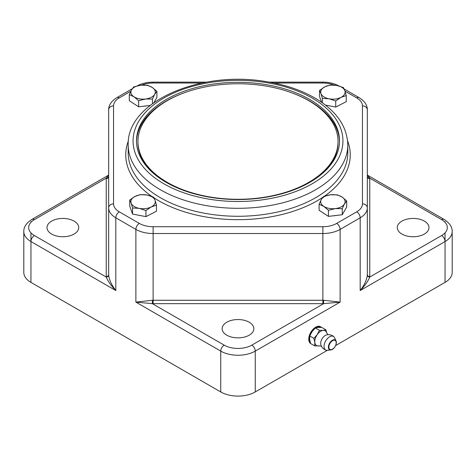 <?xml version="1.0" encoding="UTF-8"?>
<svg xmlns="http://www.w3.org/2000/svg" width="476" height="476" viewBox="0 0 476 476"><rect width="100%" height="100%" fill="white"/><g stroke="black" fill="none" stroke-linecap="round" stroke-linejoin="round"><path stroke-width="0.71" d="M167.255 182.362A100.043 57.763 180 0 1 137.957 141.521A100.043 57.763 180 0 1 238 83.758A100.043 57.763 180 0 1 338.043 141.521A100.043 57.763 180 0 1 276.288 194.886A100.043 57.763 180 0 1 167.255 182.362M152.57 172.574A100.043 57.763 180 0 1 137.957 142.514L137.957 141.521M338.043 141.521L338.043 142.514A100.043 57.763 180 0 1 323.43 172.574M335.354 208.589L328.452 210.297L323.775 206.364A12.203 7.045 -0 0 0 335.354 208.589A12.203 7.045 -0 0 0 344.475 203.912L342.256 208.661L335.354 208.589M319.098 204.216L321.324 199.468A12.203 7.045 -0 0 0 323.775 206.364L319.098 204.216L319.098 210.297L328.452 216.378L328.452 210.297M323.543 196.499L330.445 194.791A12.203 7.045 -0 0 0 321.324 199.468L323.543 196.499M342.024 197.01L346.701 200.943L344.475 203.912A12.203 7.045 -0 0 0 342.024 197.01A12.203 7.045 -0 0 0 330.445 194.791L337.347 194.862L342.024 197.01M342.256 208.661L342.256 214.741L346.701 207.024L346.701 200.943M342.256 214.741L328.452 216.378M336.467 215.432A10.615 6.128 180 0 1 333.557 215.777M140.646 85.21L147.548 85.281L152.225 87.435A12.203 7.045 0 0 0 140.646 85.21A12.203 7.045 0 0 0 131.525 89.887L133.744 86.918L140.646 85.21M156.901 91.362L154.676 94.331A12.203 7.045 0 0 0 152.225 87.435L156.901 91.362L156.901 97.449L153.938 102.584M152.457 99.079L145.555 99.008A12.203 7.045 0 0 0 154.676 94.331L152.457 99.079L152.457 103.661M133.976 96.789L129.299 94.635L131.525 89.887A12.203 7.045 0 0 0 133.976 96.789A12.203 7.045 0 0 0 145.555 99.008L138.653 100.716L133.976 96.789M150.124 105.44L138.653 106.802L129.299 100.722L129.299 94.635M138.653 106.802L138.653 100.716M146.667 105.85A10.615 6.128 180 0 1 143.758 106.196M323.579 300.261L323.65 303.658L340.126 302.117L323.579 300.261A24.401 14.09 180 0 1 322.871 300.267L322.871 303.664A26.84 15.5 0 0 0 323.65 303.658L251.804 345.142A4.879 2.82 60 0 1 255.255 351.115L340.126 302.117L340.126 229.396L360.183 217.818A24.401 14.09 0 0 0 367.329 207.857L367.329 109.855C367.448 105.285 364.729 101.221 359.172 97.657A4.879 2.82 -60 0 0 356.732 97.901A19.522 11.269 180 0 1 362.45 105.868A4.879 3.986 -0 0 1 367.329 109.855M153.129 303.664L153.129 233.52L322.871 233.52L322.871 300.267L153.129 300.267A24.401 14.09 180 0 1 152.421 300.261L152.35 303.658A26.84 15.5 0 0 0 153.129 303.664L322.871 303.664M152.421 300.261L135.874 302.117L152.35 303.658L224.196 345.142A4.879 2.82 120 0 0 220.745 351.115A24.401 14.09 0 0 0 255.255 351.115L255.255 391.962L327.411 350.3M108.683 275.009A2.439 1.993 -2.9 0 1 106.243 277.038C107.897 281.209 111.092 285.707 115.817 290.538C111.503 284.886 109.123 279.709 108.683 275.009A24.401 14.09 180 0 1 108.671 274.598L108.671 176.596A2.439 1.993 -0 0 1 106.231 178.589L106.231 276.592A26.84 15.5 0 0 0 106.243 277.038L34.397 235.56A4.879 2.82 120 0 0 30.946 241.54L115.817 290.538L115.817 217.818L135.874 229.396A24.401 14.09 0 0 0 153.129 233.52L153.129 226.719A19.522 11.269 180 0 1 139.325 223.417A4.879 2.82 120 0 0 135.874 229.396L135.874 302.117L220.745 351.115L220.745 391.962A24.401 14.09 0 0 0 255.255 391.962M108.671 176.37A2.439 1.993 2.9 0 1 106.243 178.143A26.84 15.5 0 0 0 106.231 178.589M108.671 175.132L106.243 178.143L34.397 219.62A4.879 2.82 -120 0 0 31.957 219.382C26.388 222.958 23.669 227.022 23.8 231.574A24.401 14.09 0 0 0 30.946 241.54L30.946 232.859M139.325 223.417L119.268 211.838A19.522 11.269 180 0 1 113.55 203.871L113.55 105.868A4.879 3.986 0 0 0 108.671 109.855L108.671 274.598A2.439 1.993 0 0 1 106.231 276.592M367.329 176.37A2.439 1.993 177.1 0 0 369.757 178.143L367.329 175.132M369.769 178.589A2.439 1.993 180 0 1 367.329 176.596L367.329 274.598A2.439 1.993 180 0 0 369.769 276.592L369.769 178.589A26.84 15.5 0 0 0 369.757 178.143L441.603 219.62A4.879 2.82 -60 0 1 444.043 219.382L367.329 175.091M367.329 274.598A24.401 14.09 180 0 1 367.317 275.009A2.439 1.993 -177.1 0 0 369.757 277.038A26.84 15.5 0 0 0 369.769 276.592M367.317 275.009C366.877 279.704 364.497 284.88 360.183 290.538C364.913 285.701 368.103 281.203 369.757 277.038L441.603 235.56A4.879 2.82 60 0 1 445.054 241.54A24.401 14.09 0 0 0 452.2 231.574C452.355 227.058 449.636 222.994 444.043 219.382M226.784 335.175A15.863 9.157 180 0 1 222.137 328.702A15.863 9.157 180 0 1 238 319.545A15.863 9.157 180 0 1 253.863 328.702A15.863 9.157 180 0 1 244.069 337.163A15.863 9.157 180 0 1 226.784 335.175M51.652 234.067A15.863 9.157 180 0 1 47.005 227.593A15.863 9.157 180 0 1 62.868 218.436A15.863 9.157 180 0 1 78.73 227.593A15.863 9.157 180 0 1 68.937 236.048A15.863 9.157 180 0 1 51.652 234.067M401.917 234.067A15.863 9.157 180 0 1 397.27 227.593A15.863 9.157 180 0 1 413.132 218.436A15.863 9.157 180 0 1 428.995 227.593A15.863 9.157 180 0 1 419.201 236.048A15.863 9.157 180 0 1 401.917 234.067M335.729 345.499L445.054 282.381A24.401 14.09 0 0 0 452.2 272.421L452.2 231.574M310.935 343.726A9.758 5.635 -60 0 1 310.763 343.63A9.758 5.635 -60 0 1 310.596 343.529A9.758 5.635 -60 0 1 308.745 339.162A9.758 5.635 -60 0 1 313.006 329.338A9.758 5.635 -60 0 1 320.526 326.726A9.758 5.635 -60 0 1 321.377 327.428M23.8 231.574L23.8 272.421A24.401 14.09 0 0 0 30.946 282.381L220.745 391.962M320.306 326.607A9.758 5.635 -60 0 1 321.133 327.411M321.407 346.129L318.807 345.903A8.538 4.933 -60 0 1 318.42 345.951A8.538 4.933 -60 0 1 314.82 342.428A8.538 4.933 -60 0 1 317.224 334.64A8.538 4.933 -60 0 1 323.222 330.38L325.882 329.826L321.788 327.458L318.045 327.393L315.386 327.952L312.048 331.653L309.787 335.979L309.644 339.436L310.584 343.517A9.758 5.635 -60 0 1 310.554 343.499M310.251 342.417A9.151 5.284 -60 0 1 309.174 338.912A9.151 5.284 -60 0 1 313.297 329.57A9.151 5.284 -60 0 1 320.413 327.375M326.197 350.193A7.931 7.931 0 0 1 320.842 344.636A6.468 3.731 -60 0 1 326.429 334.949A7.931 7.931 0 0 1 333.926 336.812A7.794 4.498 -60 0 1 334.634 337.829L336.05 340.953A5.629 3.249 120 0 0 333.956 339.703A5.629 3.249 120 0 0 328.708 345.159A5.629 3.249 120 0 0 330.85 349.961A5.629 3.249 120 0 0 335.187 346.463A5.629 3.249 120 0 0 336.05 340.953C336.651 345.302 334.914 348.307 330.85 349.961L327.434 350.3A7.794 4.498 -60 0 1 326.197 350.193A7.794 4.498 -60 0 1 324.793 342.726A7.794 4.498 -60 0 1 331.736 336.098A7.794 4.498 -60 0 1 333.926 336.812M309.787 335.979L313.886 338.347L317.224 334.64L319.485 330.314L323.222 330.38A8.538 4.933 -60 0 1 326.512 332.551L328.012 334.688M315.386 327.952L319.485 330.314M310.584 343.517L314.678 345.885L314.82 342.428L313.886 338.347M319.301 345.85L314.678 345.885M325.882 329.826L326.685 332.944M339.501 141.717A101.507 58.607 0 0 0 291.324 92.647M184.676 92.647A101.507 58.607 0 0 0 136.499 141.717M309.781 182.362A101.507 58.607 180 0 1 199.152 195.065A101.507 58.607 180 0 1 136.493 140.92A101.507 58.607 180 0 1 238 82.318A101.507 58.607 180 0 1 339.507 140.92A101.507 58.607 180 0 1 309.781 182.362M140.759 215.634A10.615 6.128 180 0 1 138.778 215.253M330.558 106.059A10.615 6.128 180 0 1 328.577 105.678M341 97.378A12.203 7.045 -0 0 0 344.85 90.69A12.203 7.045 -0 0 0 336.752 85.424A12.203 7.045 -0 0 0 324.799 86.84A12.203 7.045 -0 0 0 320.949 93.528A12.203 7.045 -0 0 0 329.047 98.794A12.203 7.045 -0 0 0 341 97.378L335.735 100.966L329.047 98.794L322.365 98.401L320.949 93.528L319.533 90.434L324.799 86.84L330.064 85.031L336.752 85.424L343.434 87.596L344.85 90.69L346.266 95.569L341 97.378M321.568 102.239L319.533 96.515L319.533 90.434M322.365 102.804L322.365 98.401M346.266 95.569L346.266 101.65L335.735 107.052L325.4 105.065M335.735 107.052L335.735 100.966M135 196.421A12.203 7.045 0 0 0 131.15 203.103A12.203 7.045 0 0 0 139.248 208.375A12.203 7.045 0 0 0 151.201 206.959A12.203 7.045 0 0 0 155.051 200.271A12.203 7.045 0 0 0 146.953 195.005A12.203 7.045 0 0 0 135 196.421L140.265 194.613L146.953 195.005L153.635 197.177L155.051 200.271L156.467 205.144L151.201 206.959L145.936 210.547L139.248 208.375L132.566 207.982L131.15 203.103L129.734 200.009L135 196.421M129.734 200.009L129.734 206.096L132.566 214.063L145.936 216.628L156.467 211.231L156.467 205.144M132.566 214.063L132.566 207.982M145.936 216.628L145.936 210.547M322.871 233.52A24.401 14.09 0 0 0 340.126 229.396A4.879 2.82 60 0 0 336.675 223.417A19.522 11.269 180 0 1 322.871 226.719L322.871 233.52M108.671 176.596L108.683 176.269M113.55 203.871A4.879 3.986 180 0 0 108.671 207.857A24.401 14.09 0 0 0 115.817 217.818A4.879 2.82 120 0 1 119.268 211.838M362.45 105.868L362.45 203.871A19.522 11.269 180 0 1 356.732 211.838A4.879 2.82 60 0 1 360.183 217.818L360.183 290.538L445.054 241.54L445.054 232.859M251.804 345.142A19.522 11.269 180 0 1 224.196 345.142M34.397 235.56A19.522 11.269 180 0 1 34.397 219.62M441.603 219.62A19.522 11.269 180 0 1 441.603 235.56M445.054 222.322L445.054 221.614M445.054 241.54L445.054 282.381M30.946 221.614L30.946 222.322M30.946 282.381L30.946 241.54M334.015 340.203A5.2 3.005 -60 0 1 334.741 347.087A5.2 3.005 -60 0 1 328.904 347.534A5.2 3.005 -60 0 1 334.015 340.203M154.028 197.873A112.247 64.807 0 0 0 317.373 200.694A112.247 64.807 0 0 0 322.764 197.35M324.507 196.166A112.247 64.807 0 0 0 347.605 140.89M128.395 140.89A112.247 64.807 0 0 0 151.939 196.475M315.647 197.707A109.807 63.397 180 0 1 195.981 211.445A109.807 63.397 180 0 1 128.193 152.879L128.193 144.906A109.807 63.397 0 0 0 195.981 203.478A109.807 63.397 0 0 0 315.647 189.734A109.807 63.397 0 0 0 347.807 144.906L347.807 152.879A109.807 63.397 180 0 1 315.647 197.707M312.197 183.76A104.928 60.577 180 0 1 136.648 156.604A104.928 60.577 180 0 1 265.156 82.407A104.928 60.577 180 0 1 312.197 183.76M322.871 226.719L153.129 226.719M356.732 211.838L336.675 223.417M362.45 203.871A4.879 3.986 0 0 1 367.329 207.857M344.999 91.13L356.732 97.901M273.992 83.02L322.871 83.02L322.871 82.122C329.023 82.152 334.438 83.467 339.114 86.079M322.871 83.02A19.522 11.269 180 0 1 334.087 85.067M141.836 85.097A19.522 11.269 180 0 1 153.129 83.02L153.129 82.122L206.733 82.122M153.129 83.02L202.008 83.02M113.55 105.868A19.522 11.269 180 0 1 119.268 97.901A4.879 2.82 -120 0 0 116.828 97.657L132.221 88.774M119.268 97.901L130.799 91.243M367.329 176.596L367.317 176.269M108.671 175.091L31.957 219.382M347.807 144.906C347.224 127.294 337.407 112.354 318.349 100.097C303.67 90.88 286.028 84.68 265.406 81.491C199.95 70.365 126.586 101.781 128.193 144.906M344.172 89L359.172 97.657M269.267 82.122L322.871 82.122M153.129 82.122C146.977 82.152 141.562 83.467 136.886 86.079M108.671 109.855C108.552 105.285 111.271 101.221 116.828 97.657"/></g></svg>
